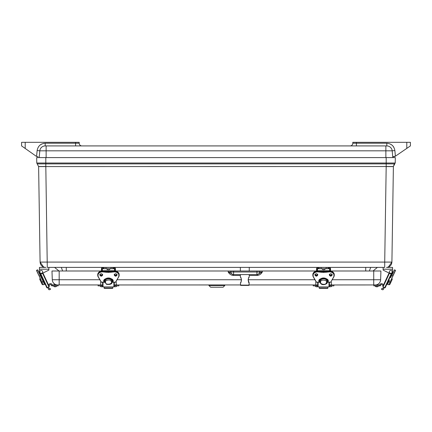 <?xml version="1.0" encoding="UTF-8"?>
<svg xmlns="http://www.w3.org/2000/svg" width="432" height="432" viewBox="0 0 432 432"><rect width="100%" height="100%" fill="white"/><g stroke="black" fill="none" stroke-linecap="round" stroke-linejoin="round"><path stroke-width="0.65" d="M393.385 166.595L386.186 166.595L384.712 262.084L391.91 262.084L393.39 166.525L391.867 166.595M45.49 267.397C42.244 267.089 40.446 265.318 40.09 262.084L38.615 166.595L45.814 166.595L47.288 267.397L384.712 267.397L384.712 262.084L40.09 262.084L43.87 267.397L39.431 267.397L45.938 267.397M388.13 267.397L391.91 262.084C391.554 265.318 389.756 267.089 386.51 267.397L392.569 267.397L392.569 271.895A1.798 1.798 0 0 1 389.966 273.51L383.119 270.097L383.119 267.397M40.133 166.595L38.615 166.595L36.769 163.015L37.222 163.879L386.186 163.879L386.186 166.595M45.814 166.595L393.39 166.525L394.778 163.879L386.186 163.879L386.186 163.015L45.814 163.015L45.814 166.525L38.61 166.525M391.91 262.084L389.232 262.116M377.417 267.397L373.01 270.999L377.417 267.397M365.726 267.397L365.726 270.999M66.274 270.999L66.274 267.397M54.583 267.397L58.99 270.999L54.583 267.397M42.768 262.116L42.196 262.116M386.186 157.599L386.186 163.015L395.231 163.015L393.768 165.035L395.231 163.015L395.323 157.599L36.677 157.599L36.769 163.015L45.814 163.015L45.814 157.599M61.317 267.397L62.629 270.999L61.317 267.397M370.683 267.397L369.371 270.999L370.683 267.397M39.182 157.599L39.814 150.817A5.4 5.4 0 0 1 45.193 145.919L46.127 145.919L45.193 145.919A5.4 5.4 0 0 0 39.814 150.817A5.4 5.4 0 0 1 45.193 145.919A5.4 5.4 0 0 0 39.814 150.817L46.127 150.817L46.127 157.599M392.818 157.599L392.186 150.817A5.4 5.4 0 0 0 386.807 145.919A5.4 5.4 0 0 1 392.186 150.817L46.127 150.817L46.127 145.919L386.807 145.919L385.873 145.919L386.807 145.919L386.807 143.219C391.354 143.629 394.043 146.075 394.87 150.563L395.399 156.2L392.737 156.719M38.043 156.719L36.58 156.411A3.602 3.602 0 0 0 38.043 156.719L37.4 156.659M393.077 156.719L393.536 156.719A3.602 3.602 0 0 0 395.572 156.087L410.4 145.919L410.4 142.317L406.798 142.317L406.798 148.387M25.202 142.317L21.6 142.317L21.6 145.919L35.964 156.06L25.202 148.462L25.202 142.317L75.6 142.317L75.6 143.219L45.193 143.219L45.193 145.919M39.814 150.817L37.13 150.563L36.58 156.411A3.602 3.602 0 0 1 35.964 156.06M386.807 143.219L356.4 143.219L356.4 142.317L406.798 142.317M356.4 142.317L352.798 142.317L352.798 143.219A2.7 2.7 0 0 1 350.098 145.919A2.7 2.7 0 0 0 352.798 143.219A2.7 2.7 0 0 1 350.098 145.919A2.7 2.7 0 0 0 352.798 143.219L356.4 143.219L356.4 145.919M75.6 145.919L75.6 143.219L79.202 143.219A2.7 2.7 0 0 0 81.902 145.919M79.202 143.219L79.202 142.317L75.6 142.317M102.6 285.871L98.102 285.871L98.102 284.969L102.6 284.969M114.302 284.969L118.8 284.969L118.8 285.871L114.302 285.871M101.698 286.767C100.753 286.767 100.753 286.767 101.698 286.767C102.649 286.767 102.649 286.767 101.698 286.767L102.152 286.767M114.75 286.767L115.268 286.767M317.698 285.871L313.2 285.871L313.2 284.969L317.698 284.969M329.4 284.969L333.898 284.969L333.898 285.871L329.4 285.871M316.802 286.767C315.851 286.767 315.851 286.767 316.802 286.767C317.747 286.767 317.747 286.767 316.802 286.767L317.25 286.767M329.848 286.767L330.367 286.767M379.901 285.871L373.847 285.871L373.847 284.969L379.901 284.969L379.901 285.871A0.724 0.724 0 0 0 380.603 285.309A0.902 0.902 0 0 1 382.201 284.861L382.828 285.649A0.832 0.832 0 0 0 383.103 285.806L389.048 273.051L383.54 284.866L382.725 284.105A1.798 1.798 0 0 0 379.755 284.969M377.611 286.767L378.675 285.871L377.611 286.767L376.142 286.767L377.325 286.767M375.894 286.74L375.073 285.871L376.423 286.767M52.099 285.871L52.099 284.969L58.153 284.969L58.153 285.871L52.099 285.871A0.724 0.724 0 0 1 51.397 285.309A0.902 0.902 0 0 0 49.799 284.861L49.172 285.649A0.832 0.832 0 0 1 48.897 285.806M48.46 284.866L49.275 284.105A1.798 1.798 0 0 1 52.245 284.969M55.858 286.767L56.927 285.871L55.858 286.767L54.389 286.767L53.325 285.871L54.389 286.767M54.675 286.767L55.577 286.767M104.177 287.987L104.177 288.36L112.725 288.36L112.725 287.987L104.177 287.987L104.177 286.913M112.725 286.913L112.725 287.987M102.6 282.231L102.6 286.659L103.032 286.913L113.87 286.913L114.302 286.659L114.302 282.231M102.6 274.919L102.6 274.919A1.35 1.091 0 0 1 99.9 274.919A1.35 1.091 0 0 1 102.6 274.919C102.951 273.51 99.295 273.807 99.9 274.919M112.207 282.231L111.91 282.604M111.883 282.631L110.916 283.376M104.992 282.604L104.69 282.231M114.302 274.73L114.302 274.919A1.35 1.091 0 0 1 117.002 274.919A1.35 1.091 0 0 1 114.302 274.919C113.697 273.807 117.353 273.51 117.002 274.919M112.05 280.967A3.602 2.911 180 0 0 111.947 280.233L111.947 280.233A3.602 2.911 180 0 0 108.448 278.019A3.602 2.911 180 0 0 104.954 280.244L104.954 280.244A3.602 2.911 180 0 0 104.852 280.967M111.947 282.436L111.947 282.442A3.602 2.911 180 0 0 112.05 281.821A3.602 2.911 180 0 0 111.947 281.07L111.947 280.244M104.954 280.244L104.954 281.07A3.602 2.911 180 0 0 104.852 281.821A3.602 2.911 180 0 0 104.954 282.442L104.954 282.436M111.947 281.07L111.947 281.07A3.602 2.911 0 0 0 108.448 278.834A3.602 2.911 0 0 0 104.954 281.059M98.285 276.858L101.342 282.172L98.285 276.858C97.427 274.066 98.739 272.392 102.233 271.847L106.504 272.29L106.504 271.496M104.884 282.172L101.218 282.161L98.156 276.82A4.498 3.64 0 0 1 97.735 275.287L97.735 274.66A4.498 3.64 0 0 1 102.233 271.021A17.075 13.813 0 0 1 106.547 271.469A5.4 4.369 180 0 0 110.349 271.469L110.392 271.496M106.504 272.29L110.349 272.095A17.075 13.813 0 0 1 114.669 271.647L114.669 271.021A17.075 13.813 0 0 0 110.349 271.469L110.349 272.095A5.4 4.369 0 0 1 106.547 272.095A17.075 13.813 0 0 0 102.233 271.647L102.233 271.021M110.392 272.29L114.669 271.847C118.157 272.392 119.475 274.066 118.616 276.858L115.56 282.172L118.724 276.863M104.852 281.621L104.096 281.821L103.95 281.502A4.498 3.64 0 0 1 108.448 277.981A4.498 3.64 0 0 1 112.946 281.502L112.045 281.621M104.02 280.978L103.95 281.502C103.826 276.993 113.076 276.993 112.946 281.502L112.876 280.978M115.279 271.026L115.279 268.839L113.983 267.543L113.449 267.543L113.449 268.747L114.669 268.747L114.669 270.994C117.396 271.204 118.892 272.425 119.167 274.66A4.498 3.64 0 0 0 114.669 271.021M113.449 268.747L112.973 268.747L112.973 267.543L110.97 267.543L110.97 268.747L112.973 268.747M110.846 267.397L103.923 267.543L103.923 268.747L110.97 268.747M103.923 268.747L103.453 268.747L103.453 267.543L102.913 267.543L101.617 268.839L101.617 271.026M97.735 274.66C98.005 272.425 99.506 271.204 102.233 270.994L102.233 268.747L103.453 268.747M114.523 268.747L114.523 270.994M102.373 268.747L102.373 270.994M116.149 271.199L116.149 270.907L115.425 271.048L115.425 268.839A1.442 1.442 0 0 0 113.983 267.397L113.983 267.543M102.913 267.543L102.913 267.397A1.442 1.442 0 0 0 101.477 268.839L101.477 271.048L100.753 270.907L100.753 271.199M102.092 267.656L101.547 268.385M115.355 268.385L114.804 267.656M110.252 268.747L109.188 269.649L107.714 269.649L108.902 269.649M107.228 269.53L107.714 269.649L106.65 268.747M109.204 269.649L109.868 269.406M319.275 287.987L319.275 288.36L327.823 288.36L327.823 287.987L319.275 287.987L319.275 286.913M327.823 286.913L327.823 287.987M317.698 282.231L317.698 286.659L318.13 286.913L328.968 286.913L329.4 286.659L329.4 282.231M317.698 274.919L317.698 274.919A1.35 1.091 0 0 1 314.998 274.919A1.35 1.091 0 0 1 317.698 274.919C318.055 273.51 314.393 273.807 314.998 274.919M327.31 282.231L327.008 282.604M326.981 282.631L326.014 283.376M320.09 282.604L319.793 282.231M329.4 274.73L329.4 274.919A1.35 1.091 0 0 1 332.1 274.919A1.35 1.091 0 0 1 329.4 274.919C328.795 273.807 332.451 273.51 332.1 274.919M327.148 280.967A3.602 2.911 180 0 0 327.046 280.233L327.046 280.233A3.602 2.911 180 0 0 323.552 278.019A3.602 2.911 180 0 0 320.053 280.244L320.053 280.244A3.602 2.911 180 0 0 319.95 280.967M327.046 282.442L327.046 282.442A3.602 2.911 180 0 0 327.148 281.821A3.602 2.911 180 0 0 327.046 281.07L327.046 280.244M320.053 280.244L320.053 281.07A3.602 2.911 180 0 0 319.95 281.821A3.602 2.911 180 0 0 320.053 282.442L320.053 282.436M313.276 276.863L316.44 282.172L313.384 276.858C312.525 274.066 313.843 272.392 317.331 271.847L321.608 272.29L321.608 271.496M313.384 276.858L313.254 276.82A4.498 3.64 0 0 1 312.833 275.287L312.833 274.66A4.498 3.64 0 0 1 317.331 271.021A17.075 13.813 0 0 1 321.651 271.469A5.4 4.369 180 0 0 325.453 271.469L325.496 271.496M321.608 272.29L325.453 272.095A17.075 13.813 0 0 1 329.767 271.647L329.767 271.021A17.075 13.813 0 0 0 325.453 271.469L325.453 272.095A5.4 4.369 0 0 1 321.651 272.095A17.075 13.813 0 0 0 317.331 271.647L317.331 271.021M325.496 272.29L329.767 271.847C333.261 272.392 334.573 274.066 333.715 276.858L330.782 282.161L333.844 276.82A4.498 3.64 0 0 0 334.265 275.287L334.265 274.66A4.498 3.64 0 0 0 329.767 271.021M319.955 281.621L319.194 281.821L319.054 281.502A4.498 3.64 0 0 1 323.552 277.981A4.498 3.64 0 0 1 328.05 281.502L327.148 281.621M319.124 280.978L319.054 281.502C318.924 276.993 328.174 276.993 328.05 281.502L327.98 280.978M330.383 271.026L330.383 268.839L329.087 267.543L328.547 267.543L328.547 268.747L329.767 268.747L329.767 270.994C332.494 271.204 333.995 272.425 334.265 274.66M328.547 268.747L328.077 268.747L328.077 267.543L326.074 267.543L326.074 268.747L328.077 268.747M325.944 267.397L319.027 267.543L319.027 268.747L326.074 268.747M319.027 268.747L318.551 268.747L318.551 267.543L318.017 267.543L316.721 268.839L316.721 271.026M312.833 274.66C313.108 272.425 314.604 271.204 317.331 270.994L317.331 268.747L318.551 268.747M329.627 268.747L329.627 270.994M317.477 268.747L317.477 270.994M331.247 271.199L331.247 270.907L330.529 271.048L330.523 268.839A1.442 1.442 0 0 0 329.087 267.397L329.087 267.543M318.017 267.543L318.017 267.397A1.442 1.442 0 0 0 316.575 268.839L316.575 271.048L315.851 270.907L315.851 271.199M316.645 268.385L317.083 267.737M329.908 267.656L330.41 268.272M325.35 268.747L324.286 269.649L322.817 269.649L324 269.649M322.817 269.649L321.748 268.747L322.817 269.649M324.772 269.53L325.085 269.293M383.119 269.206L392.569 269.206L392.569 271.895M389.2 280.8C391.462 275.94 391.462 275.94 389.2 280.8M393.26 272.084L392.002 274.79M390.296 281.642L389.923 282.101L388.957 281.653L390.112 282.031L395.507 270.464L394.475 269.827L394.049 270.394M390.647 277.69L391.662 275.508M395.437 270.275L394.475 269.827L391.77 275.627L392.731 276.075L395.437 270.275M395.275 270.961L394.486 272.651M393.223 275.362L391.873 278.262L392.272 279.239L389.837 284.461L388.881 284.807L390.042 282.317L388.768 281.723L387.617 284.218L386.656 284.569M390.053 282.323L390.42 281.372M384.323 287.453L383.486 289.246A0.902 0.902 0 0 1 382.288 289.683L381.472 289.3L381.856 288.484L382.73 288.733L383.508 287.069M391.284 273.623L384.745 287.647L385.139 287.831L391.921 273.278M384.745 287.647L382.693 286.691M389.486 280.184L388.768 281.723M392.008 271.166A1.442 1.442 0 0 1 390.782 273.337A1.442 1.442 0 0 1 389.513 271.188A1.442 1.442 0 0 1 392.008 271.166M48.881 267.397L48.881 270.097L42.034 273.51A1.798 1.798 0 0 1 39.431 271.895L39.431 267.397M48.881 270.097L42.952 273.051L49.307 286.691L46.861 287.831L40.079 273.278M39.998 274.79L41.353 277.69M37.951 270.394L38.74 272.084M37.514 272.651L36.493 270.464L37.525 269.827L43.114 281.464L37.719 269.897M43.114 281.464L42.077 282.101L43.114 281.464M36.725 270.961L38.777 275.362M36.563 270.275L41.888 282.031L43.043 281.653M40.338 275.508L39.269 276.075L41.704 281.642M48.492 287.069L49.27 288.733L50.144 288.484L50.528 289.3L49.712 289.683A0.902 0.902 0 0 1 48.514 289.246L47.677 287.453M45.344 284.569L44.383 284.218L42.514 280.184M43.222 281.729L41.947 282.323L41.288 280.751M41.229 280.778L40.079 278.284L39.728 279.239L42.163 284.461L43.119 284.807L41.958 282.317M40.948 281.853L39.728 279.239M39.992 271.166A1.442 1.442 0 0 1 42.487 271.188A1.442 1.442 0 0 1 41.218 273.337A1.442 1.442 0 0 1 39.992 271.166M248.108 279.99L249.199 282.922C248.033 283.095 248.065 276.896 249.226 277.074L249.237 274.595M249.183 277.133L248.918 277.56M248.902 277.587L248.708 277.933M248.492 278.37L248.276 278.942M241.461 279.536L241.331 278.964M240.894 277.938L240.705 277.603M240.365 274.595L240.376 277.074C241.537 276.896 241.569 283.095 240.397 282.922L240.689 285.395L248.908 285.395L249.199 282.922M240.71 282.42L240.91 282.064M241.121 281.632L241.445 280.573M331.306 284.38L331.69 284.688L331.306 284.872M116.208 284.38L116.591 284.688L116.208 284.872M56.452 284.807L56.743 284.866L56.452 284.807M315.851 270.999L116.149 270.999M331.306 282.155L331.306 284.969L373.729 284.947L373.729 279.736L380.624 279.736L380.927 270.999L331.247 270.999M100.753 270.999L51.98 270.999L52.283 279.736L51.98 270.999M99.824 279.736L59.179 279.736L59.179 284.947L100.694 284.947L100.694 282.155M116.208 282.155L116.208 284.969L240.408 284.947M249.194 284.947L315.792 284.947L315.792 282.155M380.624 279.736A5.4 5.4 0 0 1 375.224 284.947L373.729 284.947L375.224 284.947M59.179 284.947L57.683 284.947A5.4 5.4 0 0 1 52.283 279.736L59.179 279.736L59.179 270.999M230.855 270.999L230.888 271.993L233.588 271.993L233.55 270.999M262.354 270.999L262.316 271.993L259.621 271.993A2.7 2.7 0 0 1 256.921 274.595L233.231 274.595L233.588 274.595L233.588 271.993L259.621 271.993L259.654 270.999M257.272 275.465L257.272 274.595L262.316 271.993C261.171 274.028 259.486 275.184 257.272 275.465L249.232 275.465M240.37 275.465L233.231 275.465C231.028 275.195 229.343 274.034 228.188 271.993L228.155 270.999M233.588 274.595A2.7 2.7 0 0 1 230.888 271.993L228.188 271.993L233.231 274.595L233.231 275.465M256.954 270.999L256.921 274.595L257.931 274.401M259.389 272.997L259.621 271.993M208.926 285.514L210.627 287.215L223.101 287.215L224.802 285.514L208.926 285.514L208.926 284.947M385.873 157.599L385.873 145.919M394.87 150.563L392.186 150.817A5.4 5.4 0 0 0 386.807 145.919M37.13 150.563C37.957 146.075 40.646 143.629 45.193 143.219M43.735 143.354L43.427 143.413L43.735 143.354M42.05 143.856L41.153 144.299L42.05 143.856M40.851 144.482L39.755 145.319L40.851 144.482M39.722 145.346L38.583 146.637L39.722 145.346M393.838 147.301L393.417 146.642L393.838 147.301M393.212 146.362L392.278 145.346L393.212 146.362M392.245 145.314L390.852 144.299L392.245 145.314M101.126 285.871L101.126 284.969M115.771 284.969L115.771 285.871M316.229 285.871L316.229 284.969M330.874 284.969L330.874 285.871M113.87 271.01L113.87 270.718L114.302 271.15M113.87 270.718L103.032 270.718L103.032 271.01M113.87 286.913L113.87 282.231M103.032 282.231L103.032 286.913M111.251 281.621C113.362 284.234 104.814 285.59 105.57 282.172C104.506 280.114 111.04 278.797 111.251 281.621M114.356 274.617A1.35 1.091 180 0 0 116.942 274.617M99.959 274.617A1.35 1.091 180 0 0 102.541 274.617M104.096 280.994L104.954 280.994M111.947 280.994L112.806 280.994M104.89 282.204L101.261 282.182M98.161 276.847L97.735 275.287A4.498 3.64 0 0 1 102.233 271.647L102.233 271.847M114.669 271.847L114.669 271.647A4.498 3.64 0 0 1 119.167 275.287A4.498 3.64 0 0 1 118.746 276.82L119.167 274.66M115.636 282.182L112.012 282.204M115.652 273.796C113.875 274.606 113.875 275.411 115.652 276.215C117.423 275.411 117.423 274.606 115.652 273.796M101.25 273.796C99.479 274.606 99.479 275.411 101.25 276.215C103.021 275.411 103.021 274.606 101.25 273.796M113.092 281.583C114.502 277.241 102.4 277.241 103.81 281.583M104.096 281.821L104.852 281.821L106.531 284.332C110.522 284.764 112.363 283.927 112.05 281.821L112.806 281.821M104.895 282.231L101.342 282.204M118.616 276.858L115.684 282.161L112.018 282.172M115.56 282.204L112.007 282.231M106.056 267.397L105.926 268.747M112.849 267.397L113.449 267.397M103.453 267.397L104.053 267.397M114.723 274.147L115.279 273.899M101.617 273.899L102.173 274.147M328.968 271.01L328.968 270.718L329.4 271.15M328.968 270.718L318.13 270.718L318.13 271.01M328.968 286.913L328.968 282.231M318.13 282.231L318.13 286.913M320.053 281.059A3.602 2.911 0 0 1 323.552 278.834A3.602 2.911 0 0 1 327.046 281.059M326.349 282.722C326.138 285.547 319.604 284.229 320.668 282.172C319.918 278.759 328.466 280.109 326.349 282.722M329.459 274.617A1.35 1.091 180 0 0 332.041 274.617M315.058 274.617A1.35 1.091 180 0 0 317.644 274.617M319.194 280.994L320.053 280.994M327.046 280.994L327.904 280.994M319.988 282.204L316.364 282.182M319.982 282.172L316.316 282.161L313.259 276.847L312.833 275.287A4.498 3.64 0 0 1 317.331 271.647L317.331 271.847M329.767 271.847L329.767 271.647A4.498 3.64 0 0 1 334.265 275.287L333.839 276.847L330.782 282.161L327.116 282.172M330.739 282.182L327.11 282.204M330.75 273.796C328.979 274.606 328.979 275.411 330.75 276.215C332.521 275.411 332.521 274.606 330.75 273.796M316.348 273.796C314.577 274.606 314.577 275.411 316.348 276.215C318.125 275.411 318.125 274.606 316.348 273.796M328.19 281.583C329.6 277.241 317.498 277.241 318.908 281.583M319.194 281.821L319.95 281.821C321.057 287.107 328.331 283.603 327.04 282.506L327.148 281.821L327.904 281.821M319.993 282.231L316.44 282.204M330.658 282.204L327.105 282.231M321.154 267.397L321.03 268.747M327.947 267.397L328.547 267.397M318.551 267.397L319.151 267.397M329.827 274.147L330.383 273.899M316.721 273.899L317.277 274.147M390.112 282.031L392.888 276.08M383.081 286.875L389.437 273.245M390.76 280.778L391.921 278.284M48.881 269.206L39.431 269.206M42.563 273.245L48.919 286.875M40.716 273.623L47.255 287.647M240.408 285.115L249.194 285.115M373.729 270.999L373.729 279.736L332.176 279.736M314.923 279.736L248.119 279.736M241.483 279.736L117.077 279.736M99.9 285.871L100.964 286.767L102.627 286.751M117.002 285.871L115.933 286.767M314.998 285.871L316.067 286.767L317.731 286.751M332.1 285.871L331.036 286.767M377.881 284.969L377.881 284.251L377.881 284.969M54.119 284.969L54.119 283.603M103.032 270.718L102.6 271.15M114.302 274.298C113.697 275.411 117.353 275.708 117.002 274.298M99.9 274.298C99.295 275.411 102.951 275.708 102.6 274.298M111.947 280.967L112.946 280.881M103.95 280.881L104.954 280.967M114.669 270.994L110.36 271.442L102.233 270.994M106.666 268.823L107.136 269.482M318.13 270.718L317.698 271.15M329.4 274.298C328.795 275.411 332.451 275.708 332.1 274.298M314.998 274.298C314.393 275.411 318.055 275.708 317.698 274.298M327.046 280.967L328.05 280.881M319.054 280.881L320.053 280.967M329.767 270.994L325.458 271.442L317.331 270.994M390.658 277.695L390.312 276.739M387.617 284.218L388.881 284.807M41.342 277.695L41.688 276.739M44.383 284.218L43.119 284.807M249.248 270.999L249.264 267.397M240.349 270.999L240.338 267.397M224.802 285.514L224.802 284.947"/></g></svg>
